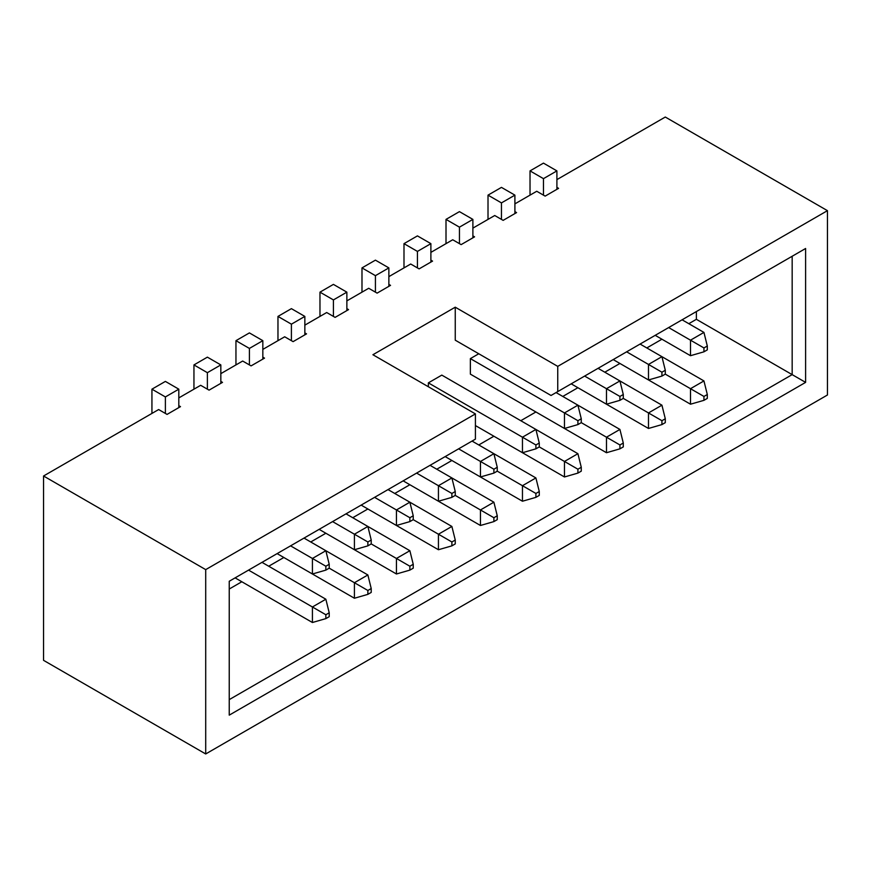 <?xml version="1.0" encoding="UTF-8"?>
<svg xmlns="http://www.w3.org/2000/svg" width="871" height="871" viewBox="0 0 871 871"><rect width="100%" height="100%" fill="white"/><g stroke="black" fill="none" stroke-linecap="round" stroke-linejoin="round"><path stroke-width="1.31" d="M514.903 203.868L536.743 191.261L514.903 203.868M472.888 228.126L494.739 215.518L472.888 228.126M430.884 252.383L452.724 239.765L430.884 252.383M388.869 276.63L410.709 264.022L388.869 276.63M346.865 300.887L368.705 288.279L346.865 300.887M304.85 325.144L326.69 312.526L304.85 325.144M262.835 349.402L284.686 336.783L262.835 349.402M220.831 373.648L242.671 361.04L220.831 373.648M178.816 397.905L200.668 385.298L178.816 397.905M556.907 179.622L665.292 117.041L827.45 210.662L827.45 394.999L827.45 210.662L557.745 366.375L557.745 391.602L805.61 248.496L805.61 382.38L229.236 715.145L229.236 581.262L475.414 439.136L475.414 413.91L205.708 569.623L205.708 753.959L827.45 394.999L205.708 753.959L205.708 569.623L43.55 476.002L43.55 660.338L205.708 753.959L43.55 660.338L43.55 476.002L158.653 409.544L43.55 476.002L205.708 569.623L475.414 413.91L372.908 354.737L455.25 307.191L557.745 366.375L827.45 210.662L665.292 117.041L556.907 179.622M455.25 340.18L551.027 395.478L792.164 256.259L792.164 374.628L696.375 319.319L696.375 311.557L696.375 319.319L792.164 374.628L229.236 699.631L792.164 374.628L805.61 382.38L805.61 248.496L551.027 395.478L455.25 340.18L455.25 307.191L372.908 354.737L475.414 413.91L475.414 439.136L229.236 581.262L475.414 439.136L229.236 581.262L229.236 715.145L805.61 382.38L792.164 374.628L792.164 256.259L805.61 248.496L551.027 395.478L557.745 391.602L557.745 366.375L455.25 307.191L455.25 340.18M514.903 211.631L516.579 212.6L503.133 220.363L494.739 215.518L503.133 220.363L516.579 212.6L514.903 211.631M472.888 235.889L474.564 236.858L461.129 244.62L452.724 239.765L461.129 244.62L474.564 236.858L472.888 235.889M430.884 260.146L432.56 261.115L419.114 268.878L410.709 264.022L419.114 268.878L432.56 261.115L430.884 260.146M388.869 284.392L390.546 285.361L377.11 293.124L368.705 288.279L377.11 293.124L390.546 285.361L388.869 284.392M346.865 308.65L348.542 309.619L335.095 317.382L326.69 312.526L335.095 317.382L348.542 309.619L346.865 308.65M304.85 332.907L306.527 333.876L293.091 341.639L284.686 336.783L293.091 341.639L306.527 333.876L304.85 332.907M262.835 357.154L264.523 358.133L251.077 365.885L242.671 361.04L251.077 365.885L264.523 358.133L262.835 357.154M220.831 381.411L222.508 382.38L209.073 390.143L200.668 385.298L209.073 390.143L222.508 382.38L220.831 381.411M178.816 405.668L180.504 406.637L167.058 414.4L158.653 409.544L167.058 414.4L180.504 406.637L178.816 405.668M556.907 187.385L558.583 188.354L545.148 196.117L536.743 191.261L545.148 196.117L558.583 188.354L556.907 187.385M229.236 589.025L241.833 581.752L229.236 589.025M268.725 566.226L283.848 557.494L268.725 566.226M310.729 541.98L325.852 533.248L310.729 541.98M352.744 517.722L367.867 508.991L352.744 517.722M394.748 493.465L409.871 484.733L394.748 493.465M436.763 469.219L451.886 460.487L436.763 469.219M478.767 444.961L493.89 436.229L478.767 444.961M520.782 420.704L535.905 411.972L520.782 420.704M562.786 396.447L577.909 387.715L562.786 396.447M604.801 372.2L619.923 363.468L604.801 372.2M646.805 347.943L661.938 339.211L646.805 347.943M688.819 323.685L696.375 319.319L688.819 323.685M470.373 374.138L470.373 358.612L478.767 353.768L470.373 358.612L470.373 374.138L564.473 428.467L564.473 412.941L470.373 358.612L564.473 412.941L577.909 405.178L564.473 412.941L564.473 428.467L577.909 424.591L577.909 420.704L581.273 418.766L581.273 422.642L577.909 424.591L577.909 420.704L564.473 412.941L577.909 420.704L581.273 418.766L577.909 405.178L556.068 392.571L577.909 405.178L581.273 418.766L581.273 422.642L606.477 437.198L581.273 422.642L577.909 424.591L564.473 428.467L470.373 374.138M512.377 398.395L606.477 452.724L512.377 398.395M428.358 386.746L428.358 382.87L441.804 375.107L535.905 429.436L522.458 437.198L428.358 382.87L441.804 375.107L535.905 429.436L539.269 443.023L539.269 446.899L535.905 448.837L535.905 444.961L539.269 443.023L535.905 444.961L428.358 382.87L428.358 386.746M325.852 550.712L312.417 558.463L290.566 545.856L312.417 558.463L325.852 550.712L304.012 538.093L325.852 550.712L329.216 564.288L329.216 568.164L325.852 570.113L325.852 566.226L329.216 564.288L325.852 566.226L312.417 558.463L312.417 573.989L312.417 558.463L325.852 566.226L325.852 570.113L329.216 568.164L329.216 564.288L325.852 550.712L367.867 574.958L354.421 582.721L329.216 568.164L354.421 582.721L354.421 598.246L277.12 553.618L312.417 573.989L325.852 570.113L312.417 573.989L277.12 553.618L354.421 598.246L367.867 594.36L367.867 590.484L371.22 588.546L371.22 592.422L367.867 594.36L371.22 592.422L371.22 588.546L367.867 590.484L367.867 594.36L354.421 598.246L354.421 582.721L367.867 590.484L354.421 582.721L367.867 574.958L371.22 588.546L367.867 574.958L325.852 550.712M165.381 381.411L151.935 389.174L151.935 413.431L151.935 389.174L165.381 396.936L151.935 389.174L165.381 381.411L178.816 389.174L165.381 381.411M165.381 413.431L165.381 396.936L178.816 389.174L165.381 396.936L165.381 413.431M178.816 407.606L178.816 389.174L178.816 407.606M367.867 526.454L354.421 534.217L332.58 521.598L354.421 534.217L367.867 526.454L346.016 513.836L367.867 526.454L371.22 540.031L371.22 543.918L367.867 545.856L367.867 541.98L371.22 540.031L367.867 541.98L354.421 534.217L354.421 549.732L354.421 534.217L367.867 541.98L367.867 545.856L371.22 543.918L371.22 540.031L367.867 526.454L409.871 550.712L396.436 558.463L371.22 543.918L396.436 558.463L396.436 573.989L319.134 529.361L354.421 549.732L367.867 545.856L354.421 549.732L319.134 529.361L396.436 573.989L409.871 570.113L409.871 566.226L413.235 564.288L413.235 568.175L409.871 570.113L413.235 568.175L413.235 564.288L409.871 566.226L409.871 570.113L396.436 573.989L396.436 558.463L409.871 566.226L396.436 558.463L409.871 550.712L413.235 564.288L409.871 550.712L367.867 526.454M207.385 357.154L193.95 364.916L193.95 389.174L193.95 364.916L207.385 372.679L193.95 364.916L207.385 357.154L220.831 364.916L207.385 357.154M207.385 389.174L207.385 372.679L220.831 364.916L207.385 372.679L207.385 389.174M220.831 383.349L220.831 364.916L220.831 383.349M409.871 502.197L396.436 509.96L374.584 497.352L396.436 509.96L409.871 502.197L388.031 489.589L409.871 502.197L413.235 515.784L413.235 519.66L409.871 521.598L409.871 517.722L413.235 515.784L409.871 517.722L396.436 509.96L396.436 525.485L396.436 509.96L409.871 517.722L409.871 521.598L413.235 519.66L413.235 515.784L409.871 502.197L451.886 526.454L438.44 534.217L413.235 519.66L438.44 534.217L438.44 549.732L361.138 505.104L396.436 525.485L409.871 521.598L396.436 525.485L361.138 505.104L438.44 549.732L451.886 545.856L451.886 541.98L455.25 540.031L455.25 543.918L451.886 545.856L455.25 543.918L455.25 540.031L451.886 541.98L451.886 545.856L438.44 549.732L438.44 534.217L451.886 541.98L438.44 534.217L451.886 526.454L455.25 540.031L451.886 526.454L409.871 502.197M249.4 332.907L235.954 340.67L235.954 364.916L235.954 340.67L249.4 348.422L235.954 340.67L249.4 332.907L262.835 340.67L249.4 332.907M249.4 364.916L249.4 348.422L262.835 340.67L249.4 348.422L249.4 364.916M262.835 359.102L262.835 340.67L262.835 359.102M451.886 477.939L438.44 485.702L416.599 473.095L438.44 485.702L451.886 477.939L430.034 465.332L451.886 477.939L455.25 491.527L455.25 495.403L451.886 497.352L451.886 493.465L455.25 491.527L451.886 493.465L438.44 485.702L438.44 501.228L438.44 485.702L451.886 493.465L451.886 497.352L455.25 495.403L455.25 491.527L451.886 477.939L493.89 502.197L480.454 509.96L455.239 495.403L480.454 509.96L480.454 525.485L403.153 480.857L438.44 501.228L451.886 497.352L438.44 501.228L403.153 480.857L480.454 525.485L493.89 521.598L493.89 517.722L497.254 515.784L497.254 519.66L493.89 521.598L497.254 519.66L497.254 515.784L493.89 517.722L493.89 521.598L480.454 525.485L480.454 509.96L493.89 517.722L480.454 509.96L493.89 502.197L497.254 515.784L493.89 502.197L451.886 477.95M291.404 308.65L277.969 316.413L277.969 340.67L277.969 316.413L291.404 324.175L277.969 316.413L291.404 308.65L304.85 316.413L291.404 308.65M291.404 340.67L291.404 324.175L304.85 316.413L291.404 324.175L291.404 340.67M304.85 334.845L304.85 316.413L304.85 334.845M493.89 453.693L480.454 461.456L458.603 448.837L480.454 461.456L493.89 453.693L472.049 441.074L493.89 453.693L497.254 467.27L497.254 471.157L493.89 473.095L493.89 469.208L497.254 467.27L493.89 469.208L480.454 461.456L480.454 476.97L480.454 461.456L493.89 469.208L493.89 473.095L497.254 471.157L497.254 467.27L493.89 453.693L535.905 477.939L522.458 485.702L497.254 471.157L522.458 485.702L522.458 501.228L445.157 456.6L480.454 476.97L493.89 473.095L480.454 476.97L445.157 456.6L522.458 501.228L535.905 497.352L535.905 493.465L539.269 491.527L539.269 495.403L535.905 497.352L539.269 495.403L539.269 491.527L535.905 493.465L535.905 497.352L522.458 501.228L522.458 485.702L535.905 493.465L522.458 485.702L535.905 477.939L539.269 491.527L535.905 477.939L493.89 453.693M333.419 284.392L319.973 292.155L319.973 316.413L319.973 292.155L333.419 299.918L319.973 292.155L333.419 284.392L346.865 292.155L333.419 284.392M333.419 316.413L333.419 299.918L346.865 292.155L333.419 299.918L333.419 316.413M346.865 310.588L346.865 292.155L346.865 310.588M375.423 260.146L361.988 267.898L361.988 292.155L361.988 267.898L375.423 275.661L361.988 267.898L375.423 260.146L388.869 267.898L375.423 260.146M475.414 425.56L522.458 452.724L522.458 437.198L535.905 429.436L577.909 453.693L564.473 461.456L539.269 446.899L539.269 443.023L535.905 429.436L577.909 453.693L581.273 467.27L581.273 471.157L577.909 473.095L577.909 469.219L581.273 467.27L581.273 471.157L577.909 473.095L564.473 476.97L475.414 425.56L522.458 452.724L535.905 448.837L535.905 444.961L522.458 437.198L522.458 452.724L535.905 448.837L539.269 446.899L564.473 461.456L564.473 476.97L577.909 473.095L577.909 469.219L564.473 461.456L577.909 469.219L581.273 467.27L577.909 453.693L564.473 461.456L564.473 476.97L475.414 425.56M375.423 292.155L375.423 275.661L388.869 267.898L375.423 275.661L375.423 292.155M388.869 286.341L388.869 267.898L388.869 286.341M417.438 235.889L403.992 243.651L403.992 267.898L403.992 243.651L417.438 251.414L403.992 243.651L417.438 235.889L430.884 243.651L417.438 235.889M417.438 267.898L417.438 251.414L430.884 243.651L417.438 251.414L417.438 267.898M430.884 262.084L430.884 243.651L430.884 262.084M619.923 380.932L606.477 388.695L584.637 376.076L606.477 388.695L619.923 380.932L598.072 368.313L619.923 380.932L623.288 394.509L623.288 398.395L619.923 400.333L619.923 396.447L623.288 394.509L619.923 396.447L606.477 388.695L606.477 404.209L606.477 388.695L619.923 396.447L619.923 400.333L623.288 398.395L623.288 394.509L619.923 380.932L661.927 405.178L648.492 412.941L623.288 398.395L648.492 412.941L648.492 428.467L571.191 383.839L606.477 404.209L619.923 400.333L606.477 404.209L571.191 383.839L648.492 428.467L661.927 424.591L661.927 420.704L665.292 418.766L665.292 422.642L661.927 424.591L665.292 422.642L665.292 418.766L661.927 420.704L661.927 424.591L648.492 428.467L648.492 412.941L661.927 420.704L648.492 412.941L661.927 405.178L665.292 418.766L661.927 405.178L619.923 380.932M459.442 211.631L446.006 219.394L446.006 243.651L446.006 219.394L459.442 227.157L446.006 219.394L459.442 211.631L472.888 219.394L459.442 211.631M459.442 243.651L459.442 227.157L472.888 219.394L459.442 227.157L459.442 243.651M472.888 237.827L472.888 219.394L472.888 237.827M661.927 356.675L648.492 364.437L626.641 351.819L648.492 364.437L661.927 356.675L640.087 344.067L661.927 356.675L665.292 370.251L665.292 374.138L661.927 376.076L661.927 372.2L665.292 370.251L661.927 372.2L648.492 364.437L648.492 379.963L648.492 364.437L661.927 372.2L661.927 376.076L665.292 374.138L665.292 370.251L661.927 356.675L703.942 380.932L690.496 388.695L665.292 374.138L690.496 388.695L690.496 404.209L613.195 359.581L648.492 379.963L661.927 376.076L648.492 379.963L613.195 359.581L690.496 404.209L703.942 400.333L703.942 396.447L707.306 394.509L707.306 398.395L703.942 400.333L707.306 398.395L707.306 394.509L703.942 396.447L703.942 400.333L690.496 404.209L690.496 388.695L703.942 396.447L690.496 388.695L703.942 380.932L707.306 394.509L703.942 380.932L661.927 356.675M501.456 187.385L488.01 195.137L488.01 219.394L488.01 195.137L501.456 202.899L488.01 195.137L501.456 187.385L514.903 195.137L501.456 187.385M501.456 219.394L501.456 202.899L514.903 195.137L501.456 202.899L501.456 219.394M514.903 213.569L514.903 195.137L514.903 213.569M703.942 332.417L690.496 340.18L668.656 327.572L690.496 340.18L703.942 332.417L682.091 319.809L703.942 332.417L707.306 346.005L707.306 349.881L703.942 351.819L703.942 347.943L707.306 346.005L703.942 347.943L690.496 340.18L690.496 355.706L690.496 340.18L703.942 347.943L703.942 351.819L707.306 349.881L707.306 346.005L703.942 332.417M543.46 163.127L530.025 170.89L530.025 195.137L530.025 170.89L543.46 178.653L530.025 170.89L543.46 163.127L556.907 170.89L543.46 163.127M655.21 335.335L690.496 355.706L703.942 351.819L690.496 355.706L655.21 335.335M543.46 195.137L543.46 178.653L556.907 170.89L543.46 178.653L543.46 195.137M556.907 189.323L556.907 170.89L556.907 189.323M235.116 577.876L312.417 622.504L235.116 577.876M325.852 599.215L312.417 606.978L248.551 570.113L312.417 606.978L312.417 622.504L325.852 618.617L325.852 614.741L329.216 612.792L329.216 616.679L325.852 618.617L329.216 616.679L329.216 612.792L325.852 614.741L325.852 618.617L312.417 622.504L312.417 606.978L325.852 614.741L312.417 606.978L325.852 599.215L329.216 612.792L325.852 599.215L261.997 562.35L325.852 599.215M619.923 429.436L606.477 437.198L606.477 452.724L619.923 448.837L619.923 444.961L623.288 443.023L623.288 446.899L619.923 448.837L623.288 446.899L623.288 443.023L619.923 444.961L619.923 448.837L606.477 452.724L606.477 437.198L619.923 444.961L606.477 437.198L619.923 429.436L623.288 443.023L619.923 429.436L577.909 405.178L619.923 429.436"/></g></svg>
